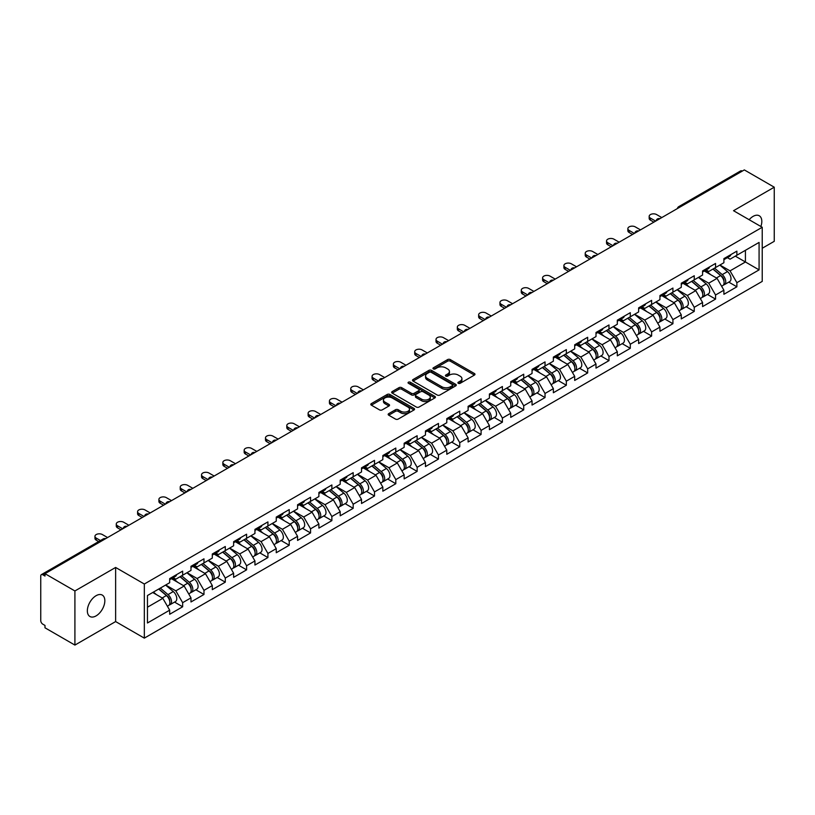 <?xml version="1.0" encoding="UTF-8"?>
<svg xmlns="http://www.w3.org/2000/svg" width="815" height="815" viewBox="0 0 815 815"><rect width="100%" height="100%" fill="white"/><g stroke="black" fill="none" stroke-linecap="round" stroke-linejoin="round"><path stroke-width="1.22" d="M458.305 383.305A1.324 0.764 0 0 0 460.18 383.305L474.432 375.073A1.895 1.09 0 0 0 474.982 374.299A1.895 1.09 0 0 0 474.432 373.525L450.288 359.588A1.895 1.09 0 0 0 447.608 359.588L433.356 367.82A1.324 0.764 0 0 0 432.969 368.36A1.324 0.764 0 0 0 433.356 368.9A1.324 0.764 0 0 0 435.23 368.9L437.074 367.84A6.072 3.505 0 0 1 445.662 367.84L447.669 369.001A6.072 3.505 0 0 1 449.452 371.477A6.072 3.505 0 0 1 447.669 373.953L445.825 375.022A1.324 0.764 0 0 0 445.438 375.562A1.324 0.764 0 0 0 445.825 376.102A1.324 0.764 0 0 0 447.71 376.102L449.554 375.032A6.072 3.505 0 0 1 458.132 375.032L460.149 376.194A6.072 3.505 0 0 1 461.922 378.68A6.072 3.505 0 0 1 460.149 381.155L458.305 382.215A1.324 0.764 0 0 0 457.908 382.765A1.324 0.764 0 0 0 458.305 383.305L458.305 382.215M96.088 595.694A12.368 7.141 -60 0 1 102.272 595.082A12.368 7.141 -60 0 1 104.167 604.995A12.368 7.141 -60 0 1 96.088 615.885A12.368 7.141 -60 0 1 89.905 616.497A12.368 7.141 -60 0 1 88.01 606.594A12.368 7.141 -60 0 1 96.088 595.694M749.148 219.724A12.368 7.141 -60 0 1 753.07 216.393A12.368 7.141 -60 0 1 759.254 215.771A12.368 7.141 -60 0 1 760.884 226.499M388.724 413.643A1.895 1.09 0 0 0 388.164 414.417A1.895 1.09 0 0 0 388.724 415.192L395.499 419.093A1.895 1.09 0 0 0 398.178 419.093L414.01 409.965A1.895 1.09 0 0 0 414.56 409.191A1.895 1.09 0 0 0 414.01 408.417L389.865 394.47A1.895 1.09 0 0 0 387.186 394.47L371.355 403.608A1.895 1.09 0 0 0 370.805 404.383A1.895 1.09 0 0 0 371.355 405.157L379.535 409.884A1.895 1.09 0 0 0 382.215 409.884L388.989 405.972A1.895 1.09 0 0 0 389.55 405.198A1.895 1.09 0 0 0 388.989 404.423L384.935 402.08A5.073 2.934 0 0 1 383.447 400.012A5.073 2.934 0 0 1 386.585 397.302A5.073 2.934 0 0 1 392.107 397.934L408.009 407.113A5.073 2.934 0 0 1 409.487 409.191A5.073 2.934 0 0 1 406.359 411.891A5.073 2.934 0 0 1 400.827 411.259L398.178 409.731A1.895 1.09 0 0 0 395.499 409.731L388.724 413.643L388.724 415.192M115.628 567.454L74.909 590.957L44.988 573.678L744.329 169.917L774.25 187.195L733.531 210.708L762.229 227.273L144.326 584.019L115.628 567.454L115.628 621.57L144.326 638.135L144.326 584.019M437.207 395.02A1.895 1.09 0 0 0 439.896 395.02L455.717 385.882A1.895 1.09 0 0 0 456.278 385.108A1.895 1.09 0 0 0 455.717 384.334L431.573 370.387A1.895 1.09 0 0 0 428.894 370.387L413.073 379.525A1.895 1.09 0 0 0 412.512 380.299A1.895 1.09 0 0 0 413.073 381.074L437.207 395.02M408.967 383.59A1.324 0.764 0 0 1 410.322 383.773L434.833 397.934L419.032 407.052A1.895 1.09 0 0 1 416.353 407.052L392.209 393.115L398.983 389.234L398.983 387.655L392.209 391.567A1.895 1.09 0 0 0 391.658 392.341A1.895 1.09 0 0 0 392.209 393.115L392.209 391.567M398.983 389.234A1.895 1.09 0 0 1 401.663 389.234L401.663 387.655A1.895 1.09 0 0 0 398.983 387.655M401.663 387.655L411.463 393.309A1.895 1.09 0 0 0 414.142 393.309L418.635 390.721A1.895 1.09 0 0 0 419.185 389.947A1.895 1.09 0 0 0 418.635 389.173L408.437 383.284A1.324 0.764 0 0 1 408.05 382.744A1.324 0.764 0 0 1 408.875 382.031A1.324 0.764 0 0 1 410.322 382.204L434.864 396.375A1.895 1.09 0 0 1 435.414 397.149A1.895 1.09 0 0 1 434.864 397.924L434.864 396.375M144.326 638.135L762.229 281.399L762.229 227.273M174.542 602.091L182.652 606.778L182.652 602.672L175.826 590.844L165.71 585.007M182.652 606.778L169.673 614.276L169.673 610.17L147.464 622.986L147.464 595.531L169.673 582.715L169.673 578.609L182.652 571.121L182.652 575.217L190.985 570.408L190.985 566.303L203.974 558.815L203.974 562.91L212.308 558.102L212.308 553.996L225.286 546.508L225.286 550.604L233.62 545.795L233.62 541.69L246.599 534.202L246.599 538.297L254.942 533.489L254.942 529.383L267.921 521.895L267.921 525.991L276.254 521.182L276.254 517.077L289.233 509.579L289.233 513.684L297.567 508.876L297.567 504.77L310.556 497.272L310.556 501.378L318.889 496.569L318.889 492.464L331.868 484.966L331.868 489.071L340.201 484.263L340.201 480.157L353.18 472.659L353.18 476.765L361.524 471.956L361.524 467.851L374.503 460.353L374.503 464.458L382.836 459.65L382.836 455.544L395.815 448.046L395.815 452.152L404.148 447.343L404.148 443.238L417.137 435.74L417.137 439.845L425.471 435.037L425.471 430.931L438.45 423.433L438.45 427.539L446.783 422.73L446.783 418.625L459.762 411.127L459.762 415.232L468.105 410.424L468.105 406.318L481.084 398.82L481.084 402.926L489.418 398.107L489.418 394.012L502.397 386.514L502.397 390.619L510.73 385.801L510.73 381.705L523.719 374.207L523.719 378.313L532.052 373.494L532.052 369.399L545.031 361.901L545.031 366.006L553.365 361.188L553.365 357.092L566.343 349.594L566.343 353.7L574.687 348.881L574.687 344.786L587.666 337.288L587.666 341.393L595.999 336.575L595.999 332.479L608.978 324.981L608.978 329.087L617.312 324.268L617.312 320.173L630.301 312.675L630.301 316.78L638.634 311.962L638.634 307.866L651.613 300.368L651.613 304.474L659.946 299.655L659.946 295.55L672.925 288.062L672.925 292.167L681.269 287.349L681.269 283.243L694.248 275.755L694.248 279.851L702.581 275.042L702.581 270.937L715.56 263.449L715.56 267.544L723.893 262.736L723.893 258.63L736.882 251.142L736.882 255.238L759.081 242.422L759.081 269.877L736.882 282.693L730.046 270.865L719.93 265.028M728.773 282.122L736.882 286.798L736.882 282.693M736.882 286.798L723.893 294.296L723.893 290.191L715.56 294.999L708.734 283.172L698.618 277.334M707.451 294.429L715.56 299.105L715.56 294.999M715.56 299.105L702.581 306.603L702.581 302.497L694.248 307.306L687.412 295.478L677.306 289.641M686.138 306.735L694.248 311.412L694.248 307.306M694.248 311.412L681.269 318.91L681.269 314.804L672.925 319.612L666.1 307.785L655.983 301.947M664.826 319.042L672.925 323.718L672.925 319.612M672.925 323.718L659.946 331.216L659.946 327.11L651.613 331.919L644.777 320.091L634.671 314.254M643.504 331.348L651.613 336.024L651.613 331.919M651.613 336.024L638.634 343.522L638.634 339.417L630.301 344.225L623.465 332.398L613.349 326.56M622.191 343.655L630.301 348.331L630.301 344.225M630.301 348.331L617.312 355.829L617.312 351.723L608.978 356.542L602.153 344.704L592.036 338.867M600.869 355.961L608.978 360.637L608.978 356.542M608.978 360.637L595.999 368.136L595.999 364.03L587.666 368.849L580.83 357.011L570.724 351.173M579.557 368.268L587.666 372.944L587.666 368.849M587.666 372.944L574.687 380.442L574.687 376.336L566.343 381.155L559.518 369.317L549.402 363.48M558.244 380.574L566.343 385.251L566.343 381.155M566.343 385.251L553.365 392.748L553.365 388.643L545.031 393.462L538.195 381.624L528.089 375.786M536.922 392.881L545.031 397.557L545.031 393.462M545.031 397.557L532.052 405.055L532.052 400.949L523.719 405.768L516.883 393.93L506.767 388.093M515.61 405.187L523.719 409.863L523.719 405.768M523.719 409.863L510.73 417.362L510.73 413.256L502.397 418.075L495.571 406.237L485.455 400.399M494.287 417.494L502.397 422.17L502.397 418.075M502.397 422.17L489.418 429.668L489.418 425.562L481.084 430.381L474.248 418.543L464.143 412.706M472.975 429.8L481.084 434.477L481.084 430.381M481.084 434.477L468.105 441.974L468.105 437.869L459.762 442.688L452.936 430.85L442.82 425.012M451.663 442.107L459.762 446.783L459.762 442.688M459.762 446.783L446.783 454.281L446.783 450.175L438.45 454.994L431.614 443.156L421.508 437.319M430.34 454.413L438.45 459.089L438.45 454.994M438.45 459.089L425.471 466.588L425.471 462.482L417.137 467.301L410.302 455.463L400.185 449.625M409.028 466.72L417.137 471.406L417.137 467.301M417.137 471.406L404.148 478.894L404.148 474.788L395.815 479.607L388.989 467.769L378.873 461.932M387.706 479.026L395.815 483.713L395.815 479.607M395.815 483.713L382.836 491.201L382.836 487.105L374.503 491.914L367.667 480.076L357.561 474.238M366.393 491.333L374.503 496.019L374.503 491.914M374.503 496.019L361.524 503.507L361.524 499.412L353.18 504.22L346.355 492.382L336.238 486.545M345.081 503.639L353.18 508.326L353.18 504.22M353.18 508.326L340.201 515.813L340.201 511.718L331.868 516.527L325.032 504.689L314.926 498.851M323.759 515.946L331.868 520.632L331.868 516.527M331.868 520.632L318.889 528.12L318.889 524.025L310.556 528.833L303.72 516.995L293.604 511.158M302.447 528.252L310.556 532.939L310.556 528.833M310.556 532.939L297.567 540.427L297.567 536.331L289.233 541.14L282.408 529.302L272.291 523.464M281.124 540.559L289.233 545.245L289.233 541.14M289.233 545.245L276.254 552.733L276.254 548.638L267.921 553.446L261.085 541.618L250.979 535.771M259.812 552.865L267.921 557.552L267.921 553.446M267.921 557.552L254.942 565.039L254.942 560.944L246.599 565.753L239.773 553.925L229.657 548.077M238.5 565.172L246.599 569.858L246.599 565.753M246.599 569.858L233.62 577.346L233.62 573.251L225.286 578.059L218.451 566.231L208.345 560.394M217.177 577.478L225.286 582.165L225.286 578.059M225.286 582.165L212.308 589.663L212.308 585.557L203.974 590.366L197.138 578.538L187.022 572.701M195.865 589.785L203.974 594.471L203.974 590.366M203.974 594.471L190.985 601.969L190.985 597.864L182.652 602.672M173.177 577.641L175.826 579.17L182.652 575.217M175.826 590.844L184.159 586.026L171.405 578.67M190.985 597.864L184.159 586.026M194.5 565.335L197.138 566.863L203.974 562.91M197.138 578.538L205.472 573.719L192.717 566.354M212.308 585.557L205.472 573.719M215.812 553.028L218.451 554.546L225.286 550.604M218.451 566.231L226.794 561.413L214.039 554.047M233.62 573.251L226.794 561.413M237.124 540.722L239.773 542.24L246.599 538.297M239.773 553.925L248.106 549.106L235.352 541.741M254.942 560.944L248.106 549.106M258.447 528.415L261.085 529.933L267.921 525.991M261.085 541.618L269.419 536.8L256.664 529.434M276.254 548.638L269.419 536.8M279.759 516.109L282.408 517.627L289.233 513.684M282.408 529.302L290.741 524.493L277.986 517.128M297.567 536.331L290.741 524.493M301.081 503.802L303.72 505.32L310.556 501.378M303.72 516.995L312.053 512.187L299.299 504.821M318.889 524.025L312.053 512.187M322.394 491.496L325.032 493.014L331.868 489.071M325.032 504.689L333.376 499.88L320.621 492.515M340.201 511.718L333.376 499.88M343.706 479.189L346.355 480.707L353.18 476.765M346.355 492.382L354.688 487.574L341.933 480.208M361.524 499.412L354.688 487.574M365.028 466.883L367.667 468.401L374.503 464.458M367.667 480.076L376 475.267L363.245 467.902M382.836 487.105L376 475.267M386.341 454.566L388.989 456.094L395.815 452.152M388.989 467.769L397.323 462.961L384.568 455.595M404.148 474.788L397.323 462.961M407.663 442.26L410.302 443.788L417.137 439.845M410.302 455.463L418.635 450.654L405.88 443.289M425.471 462.482L418.635 450.654M428.975 429.953L431.614 431.481L438.45 427.539M431.614 443.156L439.957 438.348L427.203 430.982M446.783 450.175L439.957 438.348M450.288 417.647L452.936 419.175L459.762 415.232M452.936 430.85L461.27 426.041L448.515 418.676M468.105 437.869L461.27 426.041M471.61 405.34L474.248 406.868L481.084 402.926M474.248 418.543L482.582 413.735L469.827 406.369M489.418 425.562L482.582 413.735M492.922 393.034L495.571 394.562L502.397 390.619M495.571 406.237L503.904 401.428L491.15 394.063M510.73 413.256L503.904 401.428M514.245 380.727L516.883 382.255L523.719 378.313M516.883 393.93L525.217 389.122L512.462 381.756M532.052 400.949L525.217 389.122M535.557 368.421L538.195 369.949L545.031 366.006M538.195 381.624L546.539 376.815L533.784 369.45M553.365 388.643L546.539 376.815M556.869 356.114L559.518 357.642L566.343 353.7M559.518 369.317L567.851 364.509L555.096 357.143M574.687 376.336L567.851 364.509M578.192 343.808L580.83 345.336L587.666 341.393M580.83 357.011L589.164 352.202L576.409 344.837M595.999 364.03L589.164 352.202M599.504 331.501L602.153 333.029L608.978 329.087M602.153 344.704L610.486 339.896L597.731 332.53M617.312 351.723L610.486 339.896M620.826 319.195L623.465 320.723L630.301 316.78M623.465 332.398L631.798 327.589L619.043 320.224M638.634 339.417L631.798 327.589M642.139 306.888L644.777 308.416L651.613 304.474M644.777 320.091L653.121 315.273L640.366 307.917M659.946 327.11L653.121 315.273M663.451 294.582L666.1 296.11L672.925 292.167M666.1 307.785L674.433 302.966L661.678 295.611M681.269 314.804L674.433 302.966M684.773 282.275L687.412 283.803L694.248 279.851M687.412 295.478L695.745 290.66L682.99 283.304M702.581 302.497L695.745 290.66M706.085 269.969L708.734 271.497L715.56 267.544M708.734 283.172L717.068 278.353L704.313 270.998M723.893 290.191L717.068 278.353M742.271 171.109L680.372 206.847M679.506 207.346A2.903 1.671 120 0 1 680.24 206.766A2.903 1.671 60 0 0 678.793 206.623L740.692 170.885A2.903 1.671 60 0 1 742.139 171.028M727.408 257.662L730.046 259.19L736.882 255.238M730.046 270.865L745.419 261.992L745.419 250.307L759.081 242.422M735.303 256.144L759.081 269.877M762.229 248.259L774.25 241.322L774.25 187.195M74.909 590.957L74.909 645.083L44.988 627.805L44.988 625.431L42.798 624.168A2.903 1.671 -120 0 1 40.75 620.623L40.75 575.971A2.903 1.671 -120 0 1 41.351 574.646A2.903 1.671 -120 0 1 42.798 574.789L44.988 576.052L44.988 573.678M74.909 645.083L115.628 621.57M147.464 607.206L162.837 598.332L152.731 592.495M169.673 610.17L162.837 598.332M458.835 383.488L460.149 382.734A6.072 3.505 0 0 0 461.922 380.259L461.922 378.68M449.452 371.477L449.452 373.056A6.072 3.505 0 0 1 447.669 375.532L446.355 376.286M474.401 375.094L450.288 361.167A1.895 1.09 0 0 0 447.608 361.167L433.886 369.083M455.697 385.892L431.573 371.966A1.895 1.09 0 0 0 428.894 371.966L413.093 381.094M452.366 385.648A1.324 0.764 0 0 0 452.753 385.108A1.324 0.764 0 0 0 452.366 384.558L431.176 372.323A1.324 0.764 0 0 0 429.301 372.323L427.355 373.453A6.072 3.505 0 0 0 425.573 375.929A6.072 3.505 0 0 0 427.355 378.405L441.842 386.768A6.072 3.505 0 0 0 450.42 386.768L452.366 385.648L452.366 387.227A1.324 0.764 0 0 0 452.753 386.677L452.753 385.108M425.573 375.929L425.573 377.508A6.072 3.505 0 0 0 427.355 379.984L427.355 378.405M452.366 387.227L450.42 388.348A6.072 3.505 0 0 1 441.842 388.348L427.355 379.984M401.663 389.234L411.463 394.888A1.895 1.09 0 0 0 414.142 394.888L418.635 392.3A1.895 1.09 0 0 0 419.185 391.526L419.185 389.947M421.62 399.177A5.073 2.934 0 0 0 427.152 399.808A5.073 2.934 0 0 0 430.279 397.109A5.073 2.934 0 0 0 428.792 395.031L423.199 391.801A1.895 1.09 0 0 0 420.509 391.801L416.017 394.399A1.895 1.09 0 0 0 415.467 395.173A1.895 1.09 0 0 0 416.017 395.947L421.62 399.177L421.62 400.756A5.073 2.934 0 0 0 427.152 401.388A5.073 2.934 0 0 0 430.279 398.688L430.279 397.109M415.467 395.173L415.467 396.752A1.895 1.09 0 0 0 416.017 397.526L416.017 395.947M421.62 400.756L416.017 397.526M409.487 409.191L409.487 410.76A5.073 2.934 0 0 1 406.359 413.47A5.073 2.934 0 0 1 400.827 412.838L398.178 411.31A1.895 1.09 0 0 0 395.499 411.31L388.745 415.202M383.447 400.012L383.447 401.591A5.073 2.934 0 0 0 384.935 403.659L384.935 402.08M388.969 405.992L384.935 403.659M413.979 409.976L389.865 396.049A1.895 1.09 0 0 0 387.186 396.049L371.385 405.177M722.273 276.784L721.316 276.234M723.496 284.914A6.377 3.678 -120 0 0 724.423 284.629A6.377 3.678 -120 0 0 725.564 280.177A6.377 3.678 -120 0 0 722.243 274.614L714.551 268.125M724.423 284.629L729.68 281.593A6.377 3.678 -120 0 0 730.831 277.141A6.377 3.678 -120 0 0 727.51 271.578L719.818 265.089M713.074 268.981L721.846 276.387A3.861 2.231 60 0 1 723.934 281.144M721.621 286.248L722.783 285.576A6.377 3.678 -120 0 0 723.924 281.124A6.377 3.678 -120 0 0 720.603 275.562L712.911 269.072M710.7 274.686L705.505 270.305M661.79 217.574L656.605 214.569A4.35 2.506 0 0 0 651.857 214.029A4.35 2.506 0 0 0 649.178 216.352A4.35 2.506 0 0 0 650.452 218.125L650.452 220.172A4.35 2.506 180 0 1 649.178 218.4L649.178 216.352M653.864 222.149L650.452 220.172M725.605 257.642A6.377 3.678 60 0 1 724.423 259.384A6.377 3.678 60 0 1 723.893 259.598M730.872 254.606A6.377 3.678 60 0 1 729.68 256.348L724.423 259.384M655.647 221.12L650.452 218.125M700.951 289.091L699.993 288.541M702.173 297.22A6.377 3.678 -120 0 0 703.101 296.935A6.377 3.678 -120 0 0 704.252 292.483A6.377 3.678 -120 0 0 700.931 286.921L693.239 280.441M703.101 296.935L708.367 293.899A6.377 3.678 -120 0 0 709.508 289.447A6.377 3.678 -120 0 0 706.187 283.885L698.496 277.395M691.762 281.287L700.533 288.693A3.861 2.231 60 0 1 702.622 293.451M700.299 298.555L701.46 297.882A6.377 3.678 -120 0 0 702.611 293.431A6.377 3.678 -120 0 0 699.29 287.868L691.599 281.379M689.378 286.992L684.193 282.611M679.639 301.397L678.681 300.847M680.861 309.527A6.377 3.678 -120 0 0 681.788 309.242A6.377 3.678 -120 0 0 682.929 304.79A6.377 3.678 -120 0 0 679.618 299.227L671.927 292.748M681.788 309.242L687.045 306.206A6.377 3.678 -120 0 0 688.196 301.754A6.377 3.678 -120 0 0 684.875 296.191L677.184 289.702M670.439 293.594L679.211 301A3.861 2.231 60 0 1 681.299 305.757M678.987 310.861L680.148 310.189A6.377 3.678 -120 0 0 681.299 305.737A6.377 3.678 -120 0 0 677.978 300.175L670.287 293.685M668.066 299.299L662.88 294.918M658.326 313.704L657.369 313.154M659.549 321.833A6.377 3.678 -120 0 0 660.476 321.548A6.377 3.678 -120 0 0 661.617 317.096A6.377 3.678 -120 0 0 658.296 311.534L650.604 305.055M660.476 321.548L665.733 318.512A6.377 3.678 -120 0 0 666.874 314.06A6.377 3.678 -120 0 0 663.563 308.498L655.871 302.008M649.127 305.91L657.899 313.306A3.861 2.231 60 0 1 659.987 318.064M657.674 323.168L658.836 322.495A6.377 3.678 -120 0 0 659.977 318.044A6.377 3.678 -120 0 0 656.656 312.481L648.964 306.002M646.753 311.605L641.558 307.224M637.004 326.01L636.046 325.46M638.227 334.14A6.377 3.678 -120 0 0 639.154 333.855A6.377 3.678 -120 0 0 640.305 329.403A6.377 3.678 -120 0 0 636.984 323.85L629.292 317.361M639.154 333.855L644.42 330.819A6.377 3.678 -120 0 0 645.562 326.367A6.377 3.678 -120 0 0 642.24 320.804L634.549 314.315M627.805 318.217L636.586 325.613A3.861 2.231 60 0 1 638.665 330.37M636.352 335.474L637.513 334.802A6.377 3.678 -120 0 0 638.665 330.35A6.377 3.678 -120 0 0 635.343 324.788L627.652 318.308M625.431 323.912L620.246 319.531M615.692 338.317L614.734 337.767M616.914 346.446A6.377 3.678 -120 0 0 617.841 346.161A6.377 3.678 -120 0 0 618.982 341.709A6.377 3.678 -120 0 0 615.661 336.157L607.97 329.668M617.841 346.161L623.098 343.125A6.377 3.678 -120 0 0 624.249 338.673A6.377 3.678 -120 0 0 620.928 333.111L613.237 326.632M606.492 330.523L615.264 337.919A3.861 2.231 60 0 1 617.352 342.687M615.04 347.781L616.201 347.109A6.377 3.678 -120 0 0 617.342 342.657A6.377 3.678 -120 0 0 614.021 337.094L606.329 330.615M604.119 336.218L598.923 331.837M640.478 229.881L635.282 226.886A4.35 2.506 0 0 0 630.545 226.336A4.35 2.506 0 0 0 627.866 228.658A4.35 2.506 0 0 0 629.139 230.431L629.139 232.479A4.35 2.506 180 0 1 627.866 230.706L627.866 228.658M632.552 234.455L629.139 232.479M704.292 269.948A6.377 3.678 60 0 1 703.101 271.69A6.377 3.678 60 0 1 702.581 271.904M709.549 266.913A6.377 3.678 60 0 1 708.367 268.655L703.101 271.69M634.325 233.426L629.139 230.431M619.155 242.187L613.97 239.192A4.35 2.506 0 0 0 609.233 238.642A4.35 2.506 0 0 0 606.543 240.965A4.35 2.506 0 0 0 607.817 242.738L607.817 244.785A4.35 2.506 180 0 1 606.543 243.013L606.543 240.965M611.23 246.762L607.817 244.785M682.98 282.255A6.377 3.678 60 0 1 681.788 283.997A6.377 3.678 60 0 1 681.269 284.211M688.237 279.219A6.377 3.678 60 0 1 687.045 280.961L681.788 283.997M613.012 245.733L607.817 242.738M597.843 254.494L592.648 251.499A4.35 2.506 0 0 0 587.91 250.949A4.35 2.506 0 0 0 585.231 253.271A4.35 2.506 0 0 0 586.505 255.044L586.505 257.092A4.35 2.506 180 0 1 585.231 255.319L585.231 253.271M589.917 259.068L586.505 257.092M661.658 294.572A6.377 3.678 60 0 1 660.476 296.303A6.377 3.678 60 0 1 659.946 296.517M666.925 291.526A6.377 3.678 60 0 1 665.733 293.268L660.476 296.303M591.69 258.039L586.505 255.044M576.531 266.8L571.335 263.805A4.35 2.506 0 0 0 566.598 263.255A4.35 2.506 0 0 0 563.909 265.578A4.35 2.506 0 0 0 565.182 267.351L565.182 269.398A4.35 2.506 180 0 1 563.909 267.626L563.909 265.578M568.605 271.375L565.182 269.398M640.346 306.878A6.377 3.678 60 0 1 639.154 308.61A6.377 3.678 60 0 1 638.634 308.824M645.602 303.832A6.377 3.678 60 0 1 644.42 305.574L639.154 308.61M570.378 270.346L565.182 267.351M555.209 279.107L550.023 276.112A4.35 2.506 0 0 0 545.276 275.562A4.35 2.506 0 0 0 542.596 277.884A4.35 2.506 0 0 0 543.87 279.657L543.87 281.705A4.35 2.506 180 0 1 542.596 279.932L542.596 277.884M547.283 283.681L543.87 281.705M619.023 319.185A6.377 3.678 60 0 1 617.841 320.916A6.377 3.678 60 0 1 617.312 321.13M624.29 316.139A6.377 3.678 60 0 1 623.098 317.881L617.841 320.916M549.066 282.652L543.87 279.657M594.369 350.633L593.412 350.073M595.592 358.763A6.377 3.678 -120 0 0 596.519 358.468A6.377 3.678 -120 0 0 597.67 354.016A6.377 3.678 -120 0 0 594.349 348.463L586.657 341.974M596.519 358.468L601.786 355.432A6.377 3.678 -120 0 0 602.927 350.98A6.377 3.678 -120 0 0 599.606 345.417L591.914 338.938M585.18 342.83L593.952 350.226A3.861 2.231 60 0 1 596.04 354.994M593.717 360.087L594.879 359.415A6.377 3.678 -120 0 0 596.03 354.963A6.377 3.678 -120 0 0 592.709 349.411L585.017 342.921M582.796 348.525L577.611 344.144M533.896 291.413L528.701 288.418A4.35 2.506 0 0 0 523.964 287.868A4.35 2.506 0 0 0 521.284 290.191A4.35 2.506 0 0 0 522.558 291.964L522.558 294.021A4.35 2.506 180 0 1 521.284 292.239L521.284 290.191M525.97 295.988L522.558 294.021M597.711 331.491A6.377 3.678 60 0 1 596.519 333.223A6.377 3.678 60 0 1 595.999 333.437M602.968 328.455A6.377 3.678 60 0 1 601.786 330.187L596.519 333.223M527.743 294.959L522.558 291.964M573.057 362.94L572.099 362.38M574.28 371.07A6.377 3.678 -120 0 0 575.207 370.774A6.377 3.678 -120 0 0 576.348 366.322A6.377 3.678 -120 0 0 573.037 360.77L565.345 354.281M575.207 370.774L580.463 367.738A6.377 3.678 -120 0 0 581.615 363.286A6.377 3.678 -120 0 0 578.293 357.724L570.602 351.245M563.858 355.136L572.629 362.532A3.861 2.231 60 0 1 574.718 367.3M572.405 372.394L573.566 371.721A6.377 3.678 -120 0 0 574.718 367.27A6.377 3.678 -120 0 0 571.397 361.717L563.705 355.228M561.484 360.831L556.299 356.45M512.574 303.72L507.388 300.725A4.35 2.506 0 0 0 502.651 300.175A4.35 2.506 0 0 0 499.962 302.497A4.35 2.506 0 0 0 501.235 304.27L501.235 306.328A4.35 2.506 180 0 1 499.962 304.545L499.962 302.497M504.648 308.294L501.235 306.328M576.399 343.798A6.377 3.678 60 0 1 575.207 345.529A6.377 3.678 60 0 1 574.687 345.743M581.655 340.762A6.377 3.678 60 0 1 580.463 342.494L575.207 345.529M506.431 307.265L501.235 304.27M551.745 375.246L550.787 374.686M552.967 383.376A6.377 3.678 -120 0 0 553.894 383.081A6.377 3.678 -120 0 0 555.035 378.629A6.377 3.678 -120 0 0 551.714 373.076L544.023 366.587M553.894 383.081L559.151 380.045A6.377 3.678 -120 0 0 560.292 375.593A6.377 3.678 -120 0 0 556.981 370.041L549.29 363.551M542.545 367.443L551.317 374.839A3.861 2.231 60 0 1 553.405 379.607M551.093 384.7L552.254 384.028A6.377 3.678 -120 0 0 553.395 379.576A6.377 3.678 -120 0 0 550.074 374.024L542.383 367.534M540.172 373.138L534.976 368.757M491.262 316.026L486.066 313.031A4.35 2.506 0 0 0 481.329 312.481A4.35 2.506 0 0 0 478.649 314.804A4.35 2.506 0 0 0 479.923 316.577L479.923 318.634A4.35 2.506 180 0 1 478.649 316.852L478.649 314.804M483.336 320.601L479.923 318.634M555.076 356.104A6.377 3.678 60 0 1 553.894 357.836A6.377 3.678 60 0 1 553.365 358.06M560.343 353.068A6.377 3.678 60 0 1 559.151 354.8L553.894 357.836M485.108 319.572L479.923 316.577M530.422 387.553L529.465 386.993M531.645 395.683A6.377 3.678 -120 0 0 532.572 395.387A6.377 3.678 -120 0 0 533.723 390.935A6.377 3.678 -120 0 0 530.402 385.383L522.71 378.894M532.572 395.387L537.839 392.351A6.377 3.678 -120 0 0 538.98 387.899A6.377 3.678 -120 0 0 535.659 382.347L527.967 375.858M521.223 379.749L530.005 387.145A3.861 2.231 60 0 1 532.083 391.913M529.77 397.007L530.932 396.335A6.377 3.678 -120 0 0 532.083 391.883A6.377 3.678 -120 0 0 528.762 386.33L521.07 379.841M518.849 385.444L513.664 381.063M469.949 328.333L464.754 325.338A4.35 2.506 0 0 0 460.017 324.788A4.35 2.506 0 0 0 457.327 327.11A4.35 2.506 0 0 0 458.601 328.883L458.601 330.941A4.35 2.506 180 0 1 457.327 329.158L457.327 327.11M462.024 332.907L458.601 330.941M533.764 368.411A6.377 3.678 60 0 1 532.572 370.142A6.377 3.678 60 0 1 532.052 370.367M539.021 365.375A6.377 3.678 60 0 1 537.839 367.107L532.572 370.142M463.796 331.888L458.601 328.883M509.11 399.859L508.153 399.299M510.333 407.989A6.377 3.678 -120 0 0 511.26 407.694A6.377 3.678 -120 0 0 512.401 403.242A6.377 3.678 -120 0 0 509.08 397.689L501.388 391.2M511.26 407.694L516.516 404.658A6.377 3.678 -120 0 0 517.668 400.206A6.377 3.678 -120 0 0 514.346 394.654L506.655 388.164M499.911 392.056L508.682 399.452A3.861 2.231 60 0 1 510.771 404.22M508.458 409.313L509.62 408.641A6.377 3.678 -120 0 0 510.761 404.189A6.377 3.678 -120 0 0 507.439 398.637L499.748 392.147M497.537 397.751L492.341 393.37M448.627 340.639L443.442 337.644A4.35 2.506 0 0 0 438.694 337.094A4.35 2.506 0 0 0 436.015 339.417A4.35 2.506 0 0 0 437.288 341.19L437.288 343.247A4.35 2.506 180 0 1 436.015 341.465L436.015 339.417M440.701 345.214L437.288 343.247M512.441 380.717A6.377 3.678 60 0 1 511.26 382.449A6.377 3.678 60 0 1 510.73 382.673M517.708 377.681A6.377 3.678 60 0 1 516.516 379.413L511.26 382.449M442.484 344.195L437.288 341.19M487.788 412.166L486.83 411.606M489.01 420.296A6.377 3.678 -120 0 0 489.937 420A6.377 3.678 -120 0 0 491.088 415.548A6.377 3.678 -120 0 0 487.767 409.996L480.076 403.507M489.937 420L495.204 416.964A6.377 3.678 -120 0 0 496.345 412.512A6.377 3.678 -120 0 0 493.024 406.96L485.332 400.471M478.599 404.362L487.37 411.758A3.861 2.231 60 0 1 489.458 416.526M487.136 421.62L488.297 420.947A6.377 3.678 -120 0 0 489.448 416.496A6.377 3.678 -120 0 0 486.127 410.943L478.436 404.454M476.215 410.057L471.029 405.676M427.315 352.946L422.119 349.951A4.35 2.506 0 0 0 417.382 349.401A4.35 2.506 0 0 0 414.703 351.723A4.35 2.506 0 0 0 415.976 353.496L415.976 355.554A4.35 2.506 180 0 1 414.703 353.771L414.703 351.723M419.389 357.52L415.976 355.554M491.129 393.024A6.377 3.678 60 0 1 489.937 394.755A6.377 3.678 60 0 1 489.418 394.98M496.386 389.988A6.377 3.678 60 0 1 495.204 391.72L489.937 394.755M421.161 356.501L415.976 353.496M466.475 424.472L465.518 423.922M467.698 432.602A6.377 3.678 -120 0 0 468.625 432.307A6.377 3.678 -120 0 0 469.766 427.855A6.377 3.678 -120 0 0 466.455 422.302L458.764 415.813M468.625 432.307L473.882 429.271A6.377 3.678 -120 0 0 475.033 424.819A6.377 3.678 -120 0 0 471.712 419.267L464.02 412.777M457.276 416.669L466.048 424.065A3.861 2.231 60 0 1 468.136 428.833M465.823 433.926L466.985 433.254A6.377 3.678 -120 0 0 468.136 428.802A6.377 3.678 -120 0 0 464.815 423.25L457.123 416.76M454.902 422.364L449.717 417.983M405.992 365.252L400.807 362.257A4.35 2.506 0 0 0 396.07 361.707A4.35 2.506 0 0 0 393.38 364.03A4.35 2.506 0 0 0 394.654 365.803L394.654 367.86A4.35 2.506 180 0 1 393.38 366.078L393.38 364.03M398.066 369.827L394.654 367.86M469.817 405.33A6.377 3.678 60 0 1 468.625 407.062A6.377 3.678 60 0 1 468.105 407.286M475.074 402.294A6.377 3.678 60 0 1 473.882 404.026L468.625 407.062M399.849 368.808L394.654 365.803M445.163 436.779L444.206 436.229M446.386 444.909A6.377 3.678 -120 0 0 447.313 444.623A6.377 3.678 -120 0 0 448.454 440.161A6.377 3.678 -120 0 0 445.133 434.609L437.441 428.12M447.313 444.623L452.57 441.577A6.377 3.678 -120 0 0 453.711 437.125A6.377 3.678 -120 0 0 450.4 431.573L442.708 425.084M435.964 428.975L444.735 436.371A3.861 2.231 60 0 1 446.824 441.139M444.511 446.233L445.673 445.561A6.377 3.678 -120 0 0 446.814 441.109A6.377 3.678 -120 0 0 443.492 435.556L435.801 429.067M433.59 434.67L428.395 430.289M384.68 377.559L379.484 374.564A4.35 2.506 0 0 0 374.747 374.024A4.35 2.506 0 0 0 372.068 376.336A4.35 2.506 0 0 0 373.341 378.109L373.341 380.167A4.35 2.506 180 0 1 372.068 378.394L372.068 376.336M376.754 382.133L373.341 380.167M448.495 417.637A6.377 3.678 60 0 1 447.313 419.368A6.377 3.678 60 0 1 446.783 419.593M453.761 414.601A6.377 3.678 60 0 1 452.57 416.333L447.313 419.368M378.527 381.114L373.341 378.109M423.841 449.085L422.883 448.535M425.063 457.215A6.377 3.678 -120 0 0 425.99 456.93A6.377 3.678 -120 0 0 427.142 452.468A6.377 3.678 -120 0 0 423.82 446.915L416.129 440.426M425.99 456.93L431.257 453.884A6.377 3.678 -120 0 0 432.398 449.432A6.377 3.678 -120 0 0 429.077 443.88L421.386 437.39M414.641 441.282L423.423 448.678A3.861 2.231 60 0 1 425.501 453.446M423.189 458.539L424.35 457.867A6.377 3.678 -120 0 0 425.501 453.415A6.377 3.678 -120 0 0 422.18 447.863L414.489 441.373M412.268 446.977L407.082 442.596M363.368 389.865L358.172 386.87A4.35 2.506 0 0 0 353.435 386.33A4.35 2.506 0 0 0 350.745 388.643A4.35 2.506 0 0 0 352.019 390.416L352.019 392.473A4.35 2.506 180 0 1 350.745 390.701L350.745 388.643M355.442 394.44L352.019 392.473M427.182 429.943A6.377 3.678 60 0 1 425.99 431.675A6.377 3.678 60 0 1 425.471 431.899M432.439 426.907A6.377 3.678 60 0 1 431.257 428.639L425.99 431.675M357.214 393.421L352.019 390.416M402.529 461.392L401.571 460.842M403.751 469.522A6.377 3.678 -120 0 0 404.678 469.236A6.377 3.678 -120 0 0 405.819 464.774A6.377 3.678 -120 0 0 402.498 459.222L394.806 452.733M404.678 469.236L409.935 466.19A6.377 3.678 -120 0 0 411.086 461.738A6.377 3.678 -120 0 0 407.765 456.186L400.073 449.697M393.329 453.588L402.101 460.984A3.861 2.231 60 0 1 404.189 465.752M401.877 470.846L403.038 470.184A6.377 3.678 -120 0 0 404.179 465.722A6.377 3.678 -120 0 0 400.858 460.169L393.166 453.68M390.956 459.283L385.76 454.902M342.045 402.172L336.86 399.177A4.35 2.506 0 0 0 332.113 398.637A4.35 2.506 0 0 0 329.433 400.949A4.35 2.506 0 0 0 330.707 402.722L330.707 404.78A4.35 2.506 180 0 1 329.433 403.007L329.433 400.949M334.119 406.746L330.707 404.78M405.86 442.25A6.377 3.678 60 0 1 404.678 443.992A6.377 3.678 60 0 1 404.148 444.206M411.127 439.214A6.377 3.678 60 0 1 409.935 440.946L404.678 443.992M335.902 405.727L330.707 402.722M381.206 473.698L380.259 473.148M382.429 481.828A6.377 3.678 -120 0 0 383.356 481.543A6.377 3.678 -120 0 0 384.507 477.081A6.377 3.678 -120 0 0 381.186 471.528L373.494 465.039M383.356 481.543L388.623 478.497A6.377 3.678 -120 0 0 389.764 474.045A6.377 3.678 -120 0 0 386.442 468.493L378.751 462.003M372.017 465.895L380.788 473.301A3.861 2.231 60 0 1 382.877 478.059M380.554 483.152L381.715 482.49A6.377 3.678 -120 0 0 382.867 478.028A6.377 3.678 -120 0 0 379.546 472.476L371.854 465.986M369.633 471.59L364.448 467.209M320.733 414.478L315.537 411.483A4.35 2.506 0 0 0 310.8 410.943A4.35 2.506 0 0 0 308.121 413.256A4.35 2.506 0 0 0 309.394 415.039L309.394 417.086A4.35 2.506 180 0 1 308.121 415.314L308.121 413.256M312.807 419.053L309.394 417.086M384.548 454.556A6.377 3.678 60 0 1 383.356 456.298A6.377 3.678 60 0 1 382.836 456.512M389.804 451.52A6.377 3.678 60 0 1 388.623 453.252L383.356 456.298M314.58 418.034L309.394 415.039M359.894 486.005L358.936 485.455M361.116 494.135A6.377 3.678 -120 0 0 362.043 493.849A6.377 3.678 -120 0 0 363.195 489.387A6.377 3.678 -120 0 0 359.873 483.835L352.182 477.346M362.043 493.849L367.3 490.813A6.377 3.678 -120 0 0 368.451 486.351A6.377 3.678 -120 0 0 365.13 480.799L357.439 474.31M350.695 478.201L359.466 485.608A3.861 2.231 60 0 1 361.554 490.365M359.242 495.459L360.403 494.797A6.377 3.678 -120 0 0 361.554 490.335A6.377 3.678 -120 0 0 358.233 484.782L350.542 478.293M348.321 483.896L343.135 479.515M299.411 426.785L294.225 423.79A4.35 2.506 0 0 0 289.488 423.25A4.35 2.506 0 0 0 286.798 425.562A4.35 2.506 0 0 0 288.072 427.345L288.072 429.393A4.35 2.506 180 0 1 286.798 427.62L286.798 425.562M291.485 431.359L288.072 429.393M363.235 466.863A6.377 3.678 60 0 1 362.043 468.605A6.377 3.678 60 0 1 361.524 468.819M368.492 463.827A6.377 3.678 60 0 1 367.3 465.559L362.043 468.605M293.268 430.34L288.072 427.345M338.582 498.311L337.624 497.761M339.804 506.441A6.377 3.678 -120 0 0 340.731 506.156A6.377 3.678 -120 0 0 341.872 501.694A6.377 3.678 -120 0 0 338.551 496.141L330.859 489.652M340.731 506.156L345.988 503.12A6.377 3.678 -120 0 0 347.129 498.658A6.377 3.678 -120 0 0 343.818 493.106L336.126 486.616M329.382 490.508L338.154 497.914A3.861 2.231 60 0 1 340.242 502.672M337.93 507.765L339.091 507.103A6.377 3.678 -120 0 0 340.232 502.641A6.377 3.678 -120 0 0 336.911 497.089L329.219 490.599M327.009 496.203L321.813 491.822M278.098 439.091L272.903 436.096A4.35 2.506 0 0 0 268.166 435.556A4.35 2.506 0 0 0 265.486 437.869A4.35 2.506 0 0 0 266.76 439.652L266.76 441.699A4.35 2.506 180 0 1 265.486 439.927L265.486 437.869M270.173 443.676L266.76 441.699M341.913 479.169A6.377 3.678 60 0 1 340.731 480.911A6.377 3.678 60 0 1 340.201 481.125M347.18 476.133A6.377 3.678 60 0 1 345.988 477.875L340.731 480.911M271.945 442.647L266.76 439.652M317.259 510.618L316.302 510.068M318.482 518.748A6.377 3.678 -120 0 0 319.409 518.462A6.377 3.678 -120 0 0 320.56 514A6.377 3.678 -120 0 0 317.239 508.448L309.547 501.959M319.409 518.462L324.676 515.426A6.377 3.678 -120 0 0 325.817 510.964A6.377 3.678 -120 0 0 322.495 505.412L314.804 498.923M308.06 502.814L316.841 510.221A3.861 2.231 60 0 1 318.92 514.978M316.607 520.072L317.769 519.41A6.377 3.678 -120 0 0 318.92 514.948A6.377 3.678 -120 0 0 315.599 509.395L307.907 502.906M305.686 508.509L300.501 504.128M256.786 451.398L251.591 448.403A4.35 2.506 0 0 0 246.853 447.863A4.35 2.506 0 0 0 244.164 450.175A4.35 2.506 0 0 0 245.437 451.958L245.437 454.006A4.35 2.506 180 0 1 244.164 452.233L244.164 450.175M248.86 455.982L245.437 454.006M320.601 491.476A6.377 3.678 60 0 1 319.409 493.218A6.377 3.678 60 0 1 318.889 493.432M325.857 488.44A6.377 3.678 60 0 1 324.676 490.182L319.409 493.218M250.633 454.953L245.437 451.958M295.947 522.924L294.989 522.374M297.169 531.054A6.377 3.678 -120 0 0 298.096 530.769A6.377 3.678 -120 0 0 299.237 526.307A6.377 3.678 -120 0 0 295.916 520.754L288.225 514.265M298.096 530.769L303.353 527.733A6.377 3.678 -120 0 0 304.504 523.271A6.377 3.678 -120 0 0 301.183 517.719L293.492 511.229M286.748 515.121L295.519 522.527A3.861 2.231 60 0 1 297.607 527.285M295.295 532.389L296.456 531.716A6.377 3.678 -120 0 0 297.597 527.254A6.377 3.678 -120 0 0 294.276 521.702L286.585 515.212M284.374 520.816L279.178 516.445M235.464 463.704L230.278 460.709A4.35 2.506 0 0 0 225.531 460.169A4.35 2.506 0 0 0 222.852 462.482A4.35 2.506 0 0 0 224.125 464.265L224.125 466.312A4.35 2.506 180 0 1 222.852 464.54L222.852 462.482M227.538 468.289L224.125 466.312M299.278 503.782A6.377 3.678 60 0 1 298.096 505.524A6.377 3.678 60 0 1 297.567 505.738M304.545 500.746A6.377 3.678 60 0 1 303.353 502.488L298.096 505.524M229.321 467.26L224.125 464.265M274.624 535.231L273.677 534.681M275.847 543.361A6.377 3.678 -120 0 0 276.774 543.075A6.377 3.678 -120 0 0 277.925 538.613A6.377 3.678 -120 0 0 274.604 533.061L266.913 526.572M276.774 543.075L282.041 540.039A6.377 3.678 -120 0 0 283.182 535.577A6.377 3.678 -120 0 0 279.861 530.025L272.169 523.536M265.435 527.427L274.207 534.834A3.861 2.231 60 0 1 276.295 539.591M273.972 544.695L275.134 544.023A6.377 3.678 -120 0 0 276.285 539.561A6.377 3.678 -120 0 0 272.964 534.008L265.272 527.519M263.051 533.122L257.866 528.752M214.151 476.011L208.956 473.016A4.35 2.506 0 0 0 204.219 472.476A4.35 2.506 0 0 0 201.539 474.788A4.35 2.506 0 0 0 202.813 476.571L202.813 478.619A4.35 2.506 180 0 1 201.539 476.846L201.539 474.788M206.226 480.595L202.813 478.619M277.966 516.089A6.377 3.678 60 0 1 276.774 517.831A6.377 3.678 60 0 1 276.254 518.045M283.223 513.053A6.377 3.678 60 0 1 282.041 514.795L276.774 517.831M207.998 479.566L202.813 476.571M253.312 547.537L252.355 546.987M254.535 555.667A6.377 3.678 -120 0 0 255.462 555.382A6.377 3.678 -120 0 0 256.613 550.92A6.377 3.678 -120 0 0 253.292 545.367L245.6 538.878M255.462 555.382L260.719 552.346A6.377 3.678 -120 0 0 261.87 547.884A6.377 3.678 -120 0 0 258.549 542.332L250.857 535.842M244.113 539.734L252.884 547.14A3.861 2.231 60 0 1 254.973 551.898M252.66 557.002L253.822 556.329A6.377 3.678 -120 0 0 254.973 551.867A6.377 3.678 -120 0 0 251.652 546.315L243.96 539.825M241.739 545.429L236.554 541.058M192.829 488.328L187.644 485.322A4.35 2.506 0 0 0 182.906 484.782A4.35 2.506 0 0 0 180.217 487.095A4.35 2.506 0 0 0 181.49 488.878L181.49 490.925A4.35 2.506 180 0 1 180.217 489.153L180.217 487.095M184.913 492.902L181.49 490.925M256.654 528.395A6.377 3.678 60 0 1 255.462 530.137A6.377 3.678 60 0 1 254.942 530.351M261.91 525.359A6.377 3.678 60 0 1 260.719 527.101L255.462 530.137M186.686 491.873L181.49 488.878M232 559.844L231.042 559.294M233.222 567.974A6.377 3.678 -120 0 0 234.15 567.688A6.377 3.678 -120 0 0 235.291 563.226A6.377 3.678 -120 0 0 231.969 557.674L224.278 551.184M234.15 567.688L239.406 564.652A6.377 3.678 -120 0 0 240.547 560.19A6.377 3.678 -120 0 0 237.236 554.638L229.545 548.149M222.801 552.04L231.572 559.447A3.861 2.231 60 0 1 233.661 564.204M231.348 569.308L232.509 568.636A6.377 3.678 -120 0 0 233.65 564.174A6.377 3.678 -120 0 0 230.329 558.621L222.638 552.132M220.427 557.735L215.231 553.365M171.517 500.634L166.321 497.629A4.35 2.506 0 0 0 161.584 497.089A4.35 2.506 0 0 0 158.905 499.412A4.35 2.506 0 0 0 160.178 501.184L160.178 503.232A4.35 2.506 180 0 1 158.905 501.459L158.905 499.412M163.591 505.208L160.178 503.232M235.331 540.702A6.377 3.678 60 0 1 234.15 542.444A6.377 3.678 60 0 1 233.62 542.658M240.598 537.666A6.377 3.678 60 0 1 239.406 539.408L234.15 542.444M165.363 504.179L160.178 501.184M210.678 572.15L209.72 571.6M211.9 580.28A6.377 3.678 -120 0 0 212.827 579.995A6.377 3.678 -120 0 0 213.978 575.543A6.377 3.678 -120 0 0 210.657 569.98L202.966 563.491M212.827 579.995L218.094 576.959A6.377 3.678 -120 0 0 219.235 572.497A6.377 3.678 -120 0 0 215.914 566.945L208.222 560.455M201.478 564.347L210.26 571.753A3.861 2.231 60 0 1 212.338 576.511M210.025 581.615L211.187 580.942A6.377 3.678 -120 0 0 212.338 576.48A6.377 3.678 -120 0 0 209.017 570.928L201.325 564.438M199.105 570.042L193.919 565.671M150.204 512.941L145.009 509.935A4.35 2.506 0 0 0 140.272 509.395A4.35 2.506 0 0 0 137.582 511.718A4.35 2.506 0 0 0 138.856 513.491L138.856 515.538A4.35 2.506 180 0 1 137.582 513.766L137.582 511.718M142.279 517.515L138.856 515.538M214.019 553.008A6.377 3.678 60 0 1 212.827 554.75A6.377 3.678 60 0 1 212.308 554.964M219.276 549.972A6.377 3.678 60 0 1 218.094 551.714L212.827 554.75M144.051 516.486L138.856 513.491M189.365 584.457L188.408 583.907M190.588 592.587A6.377 3.678 -120 0 0 191.515 592.301A6.377 3.678 -120 0 0 192.656 587.849A6.377 3.678 -120 0 0 189.335 582.287L181.643 575.798M191.515 592.301L196.772 589.265A6.377 3.678 -120 0 0 197.923 584.803A6.377 3.678 -120 0 0 194.602 579.251L186.91 572.762M180.166 576.653L188.937 584.06A3.861 2.231 60 0 1 191.026 588.817M188.713 593.921L189.875 593.249A6.377 3.678 -120 0 0 191.016 588.787A6.377 3.678 -120 0 0 187.695 583.234L180.003 576.745M177.792 582.348L172.597 577.978M128.882 525.247L123.697 522.242A4.35 2.506 0 0 0 118.949 521.702A4.35 2.506 0 0 0 116.27 524.025A4.35 2.506 0 0 0 117.543 525.797L117.543 527.845A4.35 2.506 180 0 1 116.27 526.072L116.27 524.025M120.956 529.821L117.543 527.845M192.697 565.315A6.377 3.678 60 0 1 191.515 567.057A6.377 3.678 60 0 1 190.985 567.271M197.964 562.279A6.377 3.678 60 0 1 196.772 564.021L191.515 567.057M122.739 528.792L117.543 525.797M168.043 596.763L167.095 596.213M169.265 604.893A6.377 3.678 -120 0 0 170.192 604.608A6.377 3.678 -120 0 0 171.344 600.156A6.377 3.678 -120 0 0 168.022 594.593L160.331 588.104M170.192 604.608L175.459 601.572A6.377 3.678 -120 0 0 176.6 597.11A6.377 3.678 -120 0 0 173.279 591.558L165.588 585.068M158.854 588.96L167.625 596.366A3.861 2.231 60 0 1 169.714 601.124M167.391 606.228L168.552 605.555A6.377 3.678 -120 0 0 169.703 601.103A6.377 3.678 -120 0 0 166.382 595.541L158.691 589.051M156.47 594.665L153.434 592.087M107.57 537.554L102.374 534.548A4.35 2.506 0 0 0 97.637 534.008A4.35 2.506 0 0 0 94.958 536.331A4.35 2.506 0 0 0 96.231 538.104L96.231 540.151A4.35 2.506 180 0 1 94.958 538.379L94.958 536.331M98.656 541.557L96.231 540.151M171.384 577.621A6.377 3.678 60 0 1 170.192 579.363A6.377 3.678 60 0 1 169.673 579.577M176.641 574.585A6.377 3.678 60 0 1 175.459 576.327L170.192 579.363M100.439 540.528L96.231 538.104M104.84 539.133L42.798 574.789M105.43 538.786A2.903 1.671 -60 0 0 104.697 539.051A2.903 1.671 -120 0 0 103.25 538.909L41.351 574.646M658.184 219.653A2.903 1.671 120 0 1 658.928 219.072A2.903 1.671 -60 0 1 659.661 218.807M636.872 231.959A2.903 1.671 120 0 1 637.605 231.379A2.903 1.671 -60 0 1 638.339 231.114M615.559 244.266A2.903 1.671 120 0 1 616.293 243.685A2.903 1.671 -60 0 1 617.026 243.42M594.237 256.572A2.903 1.671 120 0 1 594.97 255.992A2.903 1.671 -60 0 1 595.714 255.727M572.925 268.879A2.903 1.671 120 0 1 573.658 268.298A2.903 1.671 -60 0 1 574.392 268.033M551.602 281.185A2.903 1.671 120 0 1 552.346 280.605A2.903 1.671 -60 0 1 553.079 280.34M530.29 293.492A2.903 1.671 120 0 1 531.023 292.911A2.903 1.671 -60 0 1 531.757 292.646M508.978 305.798A2.903 1.671 120 0 1 509.711 305.218A2.903 1.671 -60 0 1 510.445 304.953M487.655 318.105A2.903 1.671 120 0 1 488.389 317.524A2.903 1.671 -60 0 1 489.132 317.259M466.343 330.411A2.903 1.671 120 0 1 467.077 329.831A2.903 1.671 -60 0 1 467.81 329.566M445.021 342.718A2.903 1.671 120 0 1 445.764 342.137A2.903 1.671 -60 0 1 446.498 341.872M423.708 355.024A2.903 1.671 120 0 1 424.442 354.444A2.903 1.671 -60 0 1 425.175 354.179M402.396 367.331A2.903 1.671 120 0 1 403.13 366.75A2.903 1.671 -60 0 1 403.863 366.485M381.074 379.637A2.903 1.671 120 0 1 381.807 379.057A2.903 1.671 -60 0 1 382.551 378.792M359.761 391.954A2.903 1.671 120 0 1 360.495 391.363A2.903 1.671 -60 0 1 361.228 391.098M338.439 404.26A2.903 1.671 120 0 1 339.183 403.67A2.903 1.671 -60 0 1 339.916 403.405M317.127 416.567A2.903 1.671 120 0 1 317.86 415.976A2.903 1.671 -60 0 1 318.594 415.711M295.814 428.873A2.903 1.671 120 0 1 296.548 428.282A2.903 1.671 -60 0 1 297.281 428.018M274.492 441.18A2.903 1.671 120 0 1 275.226 440.589A2.903 1.671 -60 0 1 275.969 440.324M253.18 453.486A2.903 1.671 120 0 1 253.913 452.906A2.903 1.671 -60 0 1 254.647 452.631M231.857 465.793A2.903 1.671 120 0 1 232.601 465.212A2.903 1.671 -60 0 1 233.334 464.937M210.545 478.099A2.903 1.671 120 0 1 211.279 477.519A2.903 1.671 -60 0 1 212.012 477.244M189.233 490.406A2.903 1.671 120 0 1 189.966 489.825A2.903 1.671 -60 0 1 190.7 489.55M167.91 502.712A2.903 1.671 120 0 1 168.644 502.132A2.903 1.671 -60 0 1 169.388 501.857M146.598 515.019A2.903 1.671 120 0 1 147.332 514.438A2.903 1.671 -60 0 1 148.065 514.163M125.276 527.325A2.903 1.671 120 0 1 126.019 526.745A2.903 1.671 -60 0 1 126.753 526.48M460.149 382.734L460.149 381.155M445.825 376.102L445.825 375.022M447.669 375.532L447.669 373.953M433.356 368.9L433.356 367.82M447.608 361.167L447.608 359.588M450.288 361.167L450.288 359.588M474.432 375.073L474.432 373.525M413.073 381.074L413.073 379.525M428.894 371.966L428.894 370.387M431.573 371.966L431.573 370.387M455.717 385.882L455.717 384.334M441.842 388.348L441.842 386.768M450.42 388.348L450.42 386.768M411.463 394.888L411.463 393.309M414.142 394.888L414.142 393.309M418.635 392.3L418.635 390.721M410.322 383.773L410.322 382.204M395.499 411.31L395.499 409.731M398.178 411.31L398.178 409.731M400.827 412.838L400.827 411.259M388.989 405.972L388.989 404.423M371.355 405.157L371.355 403.608M387.186 396.049L387.186 394.47M389.865 396.049L389.865 394.47M414.01 409.965L414.01 408.417M722.243 274.614L727.51 271.578M716.416 277.986L720.603 275.562M700.931 286.921L706.187 283.885M695.103 290.293L699.29 287.868M679.618 299.227L684.875 296.191M673.781 302.599L677.978 300.175M658.296 311.534L663.563 308.498M652.469 314.906L656.656 312.481M636.984 323.85L642.24 320.804M631.156 327.212L635.343 324.788M615.661 336.157L620.928 333.111M609.834 339.519L614.021 337.094M594.349 348.463L599.606 345.417M588.522 351.825L592.709 349.411M573.037 360.77L578.293 357.724M567.199 364.132L571.397 361.717M551.714 373.076L556.981 370.041M545.887 376.438L550.074 374.024M530.402 385.383L535.659 382.347M524.575 388.745L528.762 386.33M509.08 397.689L514.346 394.654M503.252 401.051L507.439 398.637M487.767 409.996L493.024 406.96M481.94 413.358L486.127 410.943M466.455 422.302L471.712 419.267M460.618 425.664L464.815 423.25M445.133 434.609L450.4 431.573M439.305 437.971L443.492 435.556M423.82 446.915L429.077 443.88M417.993 450.277L422.18 447.863M402.498 459.222L407.765 456.186M396.671 462.584L400.858 460.169M381.186 471.528L386.442 468.493M375.358 474.89L379.546 472.476M359.873 483.835L365.13 480.799M354.036 487.197L358.233 484.782M338.551 496.141L343.818 493.106M332.724 499.503L336.911 497.089M317.239 508.448L322.495 505.412M311.412 511.81L315.599 509.395M295.916 520.754L301.183 517.719M290.089 524.116L294.276 521.702M274.604 533.061L279.861 530.025M268.777 536.423L272.964 534.008M253.292 545.367L258.549 542.332M247.454 548.729L251.652 546.315M231.969 557.674L237.236 554.638M226.142 561.046L230.329 558.621M210.657 569.98L215.914 566.945M204.83 573.352L209.017 570.928M189.335 582.287L194.602 579.251M183.507 585.659L187.695 583.234M168.022 594.593L173.279 591.558M162.195 597.966L166.382 595.541M678.793 206.623A2.903 2.903 0 0 0 677.397 208.559M659.855 218.695A2.903 2.903 0 0 0 656.085 220.865M638.532 231.002A2.903 2.903 0 0 0 634.763 233.172M617.22 243.308A2.903 2.903 0 0 0 613.451 245.478M595.908 255.615A2.903 2.903 0 0 0 592.128 257.795M574.585 267.921A2.903 2.903 0 0 0 570.816 270.101M553.273 280.228A2.903 2.903 0 0 0 549.504 282.408M531.951 292.534A2.903 2.903 0 0 0 528.181 294.714M510.638 304.841A2.903 2.903 0 0 0 506.869 307.021M489.326 317.147A2.903 2.903 0 0 0 485.546 319.327M468.004 329.454A2.903 2.903 0 0 0 464.234 331.634M446.691 341.76A2.903 2.903 0 0 0 442.922 343.94M425.369 354.067A2.903 2.903 0 0 0 421.599 356.247M404.057 366.373A2.903 2.903 0 0 0 400.287 368.553M382.744 378.68A2.903 2.903 0 0 0 378.965 380.86M361.422 390.986A2.903 2.903 0 0 0 357.653 393.166M340.11 403.293A2.903 2.903 0 0 0 336.34 405.473M318.787 415.599A2.903 2.903 0 0 0 315.018 417.779M297.475 427.906A2.903 2.903 0 0 0 293.706 430.086M276.163 440.212A2.903 2.903 0 0 0 272.383 442.392M254.84 452.519A2.903 2.903 0 0 0 251.071 454.699M233.528 464.825A2.903 2.903 0 0 0 229.759 467.005M212.206 477.132A2.903 2.903 0 0 0 208.436 479.312M190.893 489.438A2.903 2.903 0 0 0 187.124 491.618M169.581 501.745A2.903 2.903 0 0 0 165.802 503.925M148.259 514.061A2.903 2.903 0 0 0 144.489 516.231M126.946 526.368A2.903 2.903 0 0 0 123.177 528.538M105.624 538.674A2.903 2.903 0 0 0 103.25 538.909"/></g></svg>
